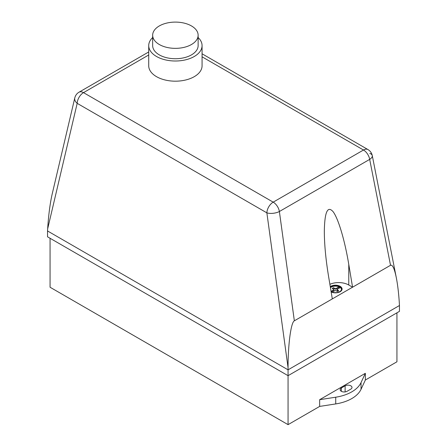 <?xml version="1.0" encoding="UTF-8"?>
<svg xmlns="http://www.w3.org/2000/svg" width="447" height="447" viewBox="0 0 447 447"><rect width="100%" height="100%" fill="white"/><g stroke="black" fill="none" stroke-linecap="round" stroke-linejoin="round"><path stroke-width="0.67" d="M191.472 25.943A22.736 13.125 180 0 1 198.133 35.224A22.736 13.125 180 0 1 184.097 47.354A22.736 13.125 180 0 1 159.316 44.51A22.736 13.125 180 0 1 152.656 35.224A22.736 13.125 180 0 1 166.692 23.099A22.736 13.125 180 0 1 191.472 25.943M198.133 35.224L198.133 45.605A22.736 13.125 180 0 1 184.097 57.73A22.736 13.125 180 0 1 159.316 54.886A22.736 13.125 180 0 1 152.656 45.605L152.656 35.224M198.133 37.548A26.675 15.399 180 0 1 202.072 45.605A26.675 15.399 180 0 1 185.6 59.831A26.675 15.399 180 0 1 156.528 56.495A26.675 15.399 180 0 1 148.717 45.605A26.675 15.399 180 0 1 152.656 37.548M202.072 45.605L202.072 65.776A26.675 15.399 180 0 1 185.6 80.007A26.675 15.399 180 0 1 156.528 76.666A26.675 15.399 180 0 1 148.717 65.776L148.717 45.605M342.089 289.097A6.627 3.822 0 0 0 340.793 286.901A6.627 3.822 0 0 0 330.294 286.778M330.272 286.65A6.627 3.822 180 0 1 340.793 286.75A6.627 3.822 180 0 1 342.089 289.025A6.627 3.822 180 0 1 339.402 292.103A6.627 3.822 180 0 1 331.154 291.93M331.082 291.511L331.881 291.975A6.029 3.481 0 0 0 338.183 292.282A6.029 3.481 0 0 0 341.497 289.17A6.029 3.481 0 0 0 340.318 287.103L339.049 286.371A6.029 3.481 0 0 0 330.383 287.298M331.065 291.422L333.954 289.751L332.238 288.404L332.791 288.069L333.373 287.745L335.714 288.74L339.049 286.812L339.049 286.371L339.049 286.812A6.029 3.481 0 0 0 330.445 287.678M341.486 289.393A6.029 3.481 0 0 0 340.318 287.544L340.318 287.103M332.333 292.148L335.216 290.483L337.558 291.472L338.139 291.153L338.692 290.818L336.977 289.466L340.318 287.538M336.977 289.762L336.977 290.204L338.334 291.036M332.311 298.898L328.517 276.073C325.779 259.355 324.382 244.436 324.321 231.322C324.645 211.917 327.595 205.397 333.16 211.755C338.401 218.84 344.76 240.279 348.772 264.378L352.566 287.203L294.349 320.817L279.386 211.509A8.951 5.168 -120 0 0 273.195 202.15L83.511 92.635L148.717 54.987M202.072 56.819L363.489 150.019A8.951 5.168 60 0 1 369.68 159.383L390.527 265.289L352.566 287.203L348.772 285.013A14.321 8.27 0 0 0 329.886 284.314M333.954 289.751L333.954 290.192L331.378 291.679M333.954 289.46L333.954 290.192M339.049 286.812L339.049 287.248L335.714 289.175L333.373 288.186L332.596 288.622M339.938 287.762L339.049 287.248M335.714 288.74L335.714 289.175M335.2 288.74L335.2 289.175M333.373 287.745L333.373 288.186M332.791 288.069L332.791 288.505M390.527 265.289C392.522 264.44 394.461 268.63 396.338 277.855L372.273 155.595A8.951 8.951 0 0 0 367.965 149.572A8.951 5.168 120 0 0 363.489 150.019L273.195 202.15A8.951 5.168 120 0 0 266.87 212.856A8.951 3.799 -7.8 0 0 279.386 211.509L369.68 159.383A8.951 4.157 -11.1 0 0 372.273 155.595L372.273 155.595A8.951 4.157 -11.1 0 0 369.814 153.422M74.794 97.893A8.951 5.951 13.2 0 0 77.186 103.341A8.951 5.168 -60 0 1 83.511 92.635A8.951 5.168 -120 0 0 79.035 92.188A8.951 8.951 0 0 0 74.794 97.893L52.21 193.909C50.064 203.363 48.544 215.013 47.656 228.87L77.186 103.341L266.87 212.856L288.064 367.663C287.997 344.548 290.98 322.281 294.349 320.817M396.338 277.855C397.729 285.03 398.73 293.55 399.344 303.418L399.467 305.513L288.064 369.831L47.533 230.959L47.656 228.87M288.064 367.663L288.064 375.681L399.467 311.358L399.467 305.513M347.028 391.304A4.029 2.324 180 0 1 342.637 391.807A4.029 2.324 180 0 1 340.15 389.661A4.029 2.324 180 0 1 341.329 388.013L345.129 385.822A4.029 2.324 180 0 1 349.52 385.32A4.029 2.324 180 0 1 352.007 387.465A4.029 2.324 180 0 1 350.828 389.108L347.028 391.304M361.042 382.582A35.805 20.674 180 0 1 335.725 397.204L319.655 399.691L365.35 373.306L361.042 382.582L361.042 389.309L365.35 380.028L396.936 361.791L396.936 312.822M50.064 238.273L50.064 287.242L288.064 424.65L319.655 406.412L335.725 403.926A35.805 20.674 0 0 0 361.042 389.309M319.655 406.412L319.655 399.691M365.35 373.306L365.35 380.028M47.533 230.959L47.533 236.809L288.064 375.681L288.064 424.65M348.772 285.013L348.772 264.378M341.329 391.304L341.329 388.013M345.129 391.918L345.129 385.822M335.725 403.926L335.725 397.204M148.717 51.958L79.035 92.188M367.965 149.572L202.072 53.796"/></g></svg>
